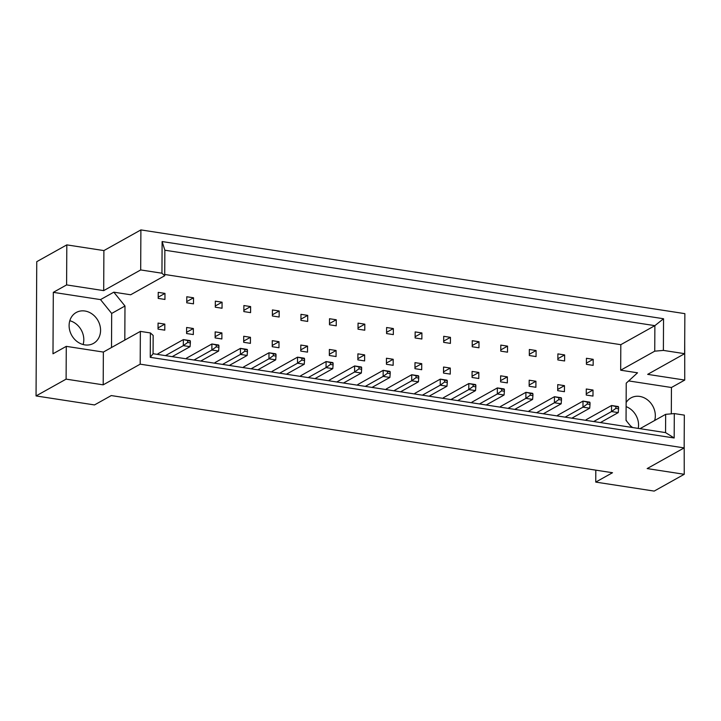 <?xml version="1.0" encoding="UTF-8"?>
<svg xmlns="http://www.w3.org/2000/svg" width="721" height="721" viewBox="0 0 721 721"><rect width="100%" height="100%" fill="white"/><g stroke="black" fill="none" stroke-linecap="round" stroke-linejoin="round"><path stroke-width="1.08" d="M69.802 320.728A17.692 15.069 -119.2 0 1 83.807 339.735A17.692 15.069 -119.2 0 1 83.113 344.53M100.57 330.371A17.692 15.069 -119.2 0 1 93.478 343.394A17.692 15.069 -119.2 0 1 77.327 341.727A17.692 15.069 -119.2 0 1 69.108 325.522A17.692 15.069 -119.2 0 1 76.21 312.499A17.692 15.069 -119.2 0 1 92.351 314.167A17.692 15.069 -119.2 0 1 100.57 330.371M626.116 406.626A17.692 15.069 -119.2 0 1 638.563 425.138A17.692 15.069 -119.2 0 1 638.238 428.4M626.134 402.57A17.692 15.069 -119.2 0 1 630.956 397.902A17.692 15.069 -119.2 0 1 647.107 399.569A17.692 15.069 -119.2 0 1 655.326 415.765A17.692 15.069 -119.2 0 1 654.65 420.496M632.678 427.544A17.692 15.069 -119.2 0 1 630.145 425.507M626.9 421.479A17.692 15.069 -119.2 0 1 626.044 419.955M66.81 244.879L66.602 284.912L103.689 290.626L103.896 250.584L66.81 244.879L36.753 261.678L36.05 395.937L66.107 379.138L103.193 384.843L103.364 352.064L140.361 331.39L150.392 332.931L153.158 335.445L153.068 353.714L665.555 432.609L665.654 414.341L674.297 413.584L674.171 437.989L150.265 357.337L150.392 332.931M193.363 328.515L186.622 327.478L186.586 333.526L193.327 334.562L193.363 328.515L186.595 332.3M193.525 297.791L186.784 296.755L186.748 302.802L193.489 303.838L193.525 297.791L186.757 301.576M216.219 345.179L216.21 346.873L218.905 347.288L218.914 345.593L211.893 343.98L186.46 358.202L186.46 358.851M187.667 340.781L187.658 342.475L190.362 342.89L190.371 341.195L183.35 339.591L157.908 353.804L157.908 354.462M164.821 324.117L158.07 323.08L158.043 329.127L164.785 330.164L164.821 324.117L158.052 327.902M164.974 293.402L158.232 292.356L158.205 298.404L164.947 299.449L164.974 293.402L158.205 297.178M124.805 340.087L124.985 306.001L113.81 292.176L130.663 294.772L164.721 275.737L161.946 273.214L162.117 241.553L663.545 318.736L663.383 350.406L684.644 353.678L684.86 313.644L140.892 229.909L140.685 269.942L161.946 273.214M164.73 274.476L620.808 344.683L620.682 370.206L637.535 372.802L626.234 383.166L626.044 420.424L631.677 427.391M244.761 349.568L244.752 351.262L247.456 351.677L247.465 349.991L240.444 348.378L215.002 362.591L215.002 363.249M273.313 353.966L273.304 355.66L275.999 356.075L276.008 354.381L268.987 352.767L243.554 366.989L243.545 367.638M301.856 358.364L301.847 360.058L304.541 360.473L304.55 358.779L297.53 357.165L272.096 371.378L272.096 372.036M330.407 362.753L330.398 364.447L333.093 364.862L333.102 363.168L326.081 361.563L300.648 375.776L300.639 376.434M358.95 367.151L358.941 368.846L361.636 369.26L361.645 367.566L354.624 365.953L329.191 380.174L329.191 380.823M387.501 371.54L387.492 373.235L390.187 373.649L390.196 371.964L383.175 370.351L357.742 384.563L357.733 385.221M416.044 375.938L416.035 377.633L418.73 378.047L418.739 376.353L411.718 374.74L386.285 388.961L386.285 389.61M444.587 380.337L444.587 382.031L447.281 382.445L447.29 380.751L440.27 379.138L414.836 393.351L414.827 394.008M473.138 384.726L473.129 386.42L475.824 386.835L475.833 385.14L468.812 383.536L443.379 397.749L443.379 398.407M501.681 389.124L501.672 390.818L504.376 391.233L504.385 389.538L497.364 387.925L471.931 402.147L471.922 402.796M530.232 393.513L530.223 395.207L532.918 395.622L532.927 393.936L525.906 392.323L500.473 406.536L500.473 407.194M558.775 397.911L558.766 399.605L561.47 400.02L561.479 398.325L554.458 396.712L529.016 410.934L529.016 411.583M587.327 402.309L587.318 404.003L590.012 404.418L590.021 402.724L583.001 401.11L557.567 415.332L557.567 415.981M615.869 406.698L615.86 408.392L618.564 408.807L618.573 407.113L611.552 405.508L586.11 419.721L586.11 420.379M222.041 308.237L222.068 302.189L215.327 301.153L215.3 307.2L222.041 308.237M250.584 312.626L250.62 306.578L243.878 305.542L243.842 311.589L250.584 312.626M279.135 317.024L279.162 310.976L272.421 309.94L272.385 315.987L279.135 317.024M307.678 321.422L307.714 315.374L300.963 314.329L300.936 320.376L307.678 321.422M336.229 325.811L336.256 319.764L329.515 318.727L329.479 324.774L336.229 325.811M364.772 330.209L364.808 324.162L358.058 323.125L358.031 329.173L364.772 330.209M393.324 334.598L393.351 328.551L386.609 327.514L386.573 333.562L393.324 334.598M421.866 338.996L421.902 332.949L415.152 331.912L415.125 337.96L421.866 338.996M450.409 343.394L450.445 337.347L443.703 336.301L443.667 342.349L450.409 343.394M478.96 347.783L478.987 341.736L472.246 340.7L472.219 346.747L478.96 347.783M507.503 352.181L507.539 346.134L500.798 345.098L500.762 351.145L507.503 352.181M536.054 356.571L536.082 350.523L529.34 349.487L529.313 355.534L536.054 356.571M564.597 360.969L564.633 354.921L557.892 353.885L557.856 359.932L564.597 360.969M593.149 365.367L593.176 359.319L586.434 358.274L586.407 364.321L593.149 365.367M221.879 338.96L221.906 332.913L215.164 331.867L215.137 337.915L221.879 338.96M250.421 343.349L250.457 337.302L243.716 336.265L243.68 342.313L250.421 343.349M278.973 347.747L279 341.7L272.259 340.663L272.232 346.711L278.973 347.747M307.516 352.136L307.552 346.089L300.81 345.053L300.774 351.1L307.516 352.136M336.067 356.535L336.094 350.487L329.353 349.451L329.326 355.498L336.067 356.535M364.61 360.933L364.646 354.885L357.904 353.84L357.868 359.887L364.61 360.933M393.161 365.322L393.188 359.274L386.447 358.238L386.411 364.285L393.161 365.322M421.704 369.72L421.74 363.672L414.99 362.636L414.963 368.683L421.704 369.72M450.255 374.109L450.283 368.061L443.541 367.025L443.505 373.072L450.255 374.109M478.798 378.507L478.834 372.46L472.084 371.423L472.057 377.471L478.798 378.507M507.35 382.905L507.377 376.858L500.635 375.812L500.599 381.869L507.35 382.905M535.892 387.294L535.928 381.247L529.178 380.21L529.151 386.258L535.892 387.294M564.435 391.692L564.471 385.645L557.73 384.608L557.693 390.656L564.435 391.692M592.986 396.081L593.013 390.034L586.272 388.998L586.245 395.045L592.986 396.081M103.193 384.843L140.189 364.168L684.157 447.903L647.161 468.578L684.247 474.292L684.184 441.477M111.512 347.513L111.683 313.437L100.507 299.612L53.309 292.347L52.984 353.786L66.278 346.359L103.364 352.064M66.278 346.359L66.107 379.138M140.189 364.168L140.361 331.39M674.297 413.584L684.328 415.125L684.157 447.903M671.305 413.845L671.449 387.501L684.743 380.066L647.656 374.361L684.644 353.678M103.689 290.626L140.685 269.942M103.896 250.584L140.892 229.909M684.247 474.292L654.19 491.091L595.744 482.097L595.807 470.155M53.309 292.347L66.602 284.912M684.743 380.066L684.716 339.997M595.744 482.097L612.508 472.724L111.259 395.568L94.496 404.932L36.05 395.937M100.507 299.612L113.81 292.176M620.808 344.683L654.875 325.649L164.857 250.214L164.721 275.737M620.682 370.206L654.74 351.172L654.875 325.649L663.545 318.736M663.383 350.406L654.74 351.172M671.449 387.501L628.685 380.922M640.014 428.671L665.654 414.341M111.683 313.437L124.985 306.001M222.068 302.189L215.3 305.974M250.62 306.578L243.851 310.363M279.162 310.976L272.394 314.762M307.714 315.374L300.945 319.151M336.256 319.764L329.488 323.549M364.808 324.162L358.04 327.947M393.351 328.551L386.582 332.336M421.902 332.949L415.134 336.734M450.445 337.347L443.676 341.123M478.987 341.736L472.219 345.521M507.539 346.134L500.771 349.919M536.082 350.523L529.313 354.308M564.633 354.921L557.865 358.707M593.176 359.319L586.407 363.096M221.906 332.913L215.137 336.689M250.457 337.302L243.689 341.087M279 341.7L272.232 345.485M307.552 346.089L300.783 349.874M336.094 350.487L329.326 354.272M364.646 354.885L357.877 358.661M393.188 359.274L386.42 363.06M421.74 363.672L414.972 367.458M450.283 368.061L443.514 371.847M478.834 372.46L472.066 376.245M507.377 376.858L500.608 380.634M535.928 381.247L529.16 385.032M564.471 385.645L557.703 389.43M593.013 390.034L586.245 393.819M674.171 437.989L665.555 432.609M150.265 357.337L153.068 353.714M162.117 241.553L164.857 250.214M187.658 342.475L183.314 345.638L183.35 339.591L190.092 340.627L190.371 341.195M165.451 355.615L183.314 345.638L190.056 346.675L190.362 342.89M190.056 346.675L172.193 356.661M216.21 346.873L211.866 350.027L211.893 343.98L218.634 345.017L218.914 345.593M194.003 360.013L211.866 350.027L218.607 351.064L218.905 347.288M218.607 351.064L200.744 361.05M244.752 351.262L240.408 354.426L240.444 348.378L247.186 349.415L247.465 349.991M222.546 364.411L240.408 354.426L247.15 355.462L247.456 351.677M247.15 355.462L229.287 365.448M301.847 360.058L297.503 363.213L297.53 357.165L304.28 358.202L304.55 358.779M279.64 373.199L297.503 363.213L304.244 364.249L304.541 360.473M304.244 364.249L286.381 374.235M358.941 368.846L354.597 372L354.624 365.953L361.374 366.989L361.645 367.566M336.734 381.986L354.597 372L361.338 373.036L361.636 369.26M361.338 373.036L343.475 383.022M416.035 377.633L411.691 380.787L411.718 374.74L418.459 375.785L418.739 376.353M393.828 390.773L411.691 380.787L418.432 381.833L418.73 378.047M418.432 381.833L400.57 391.809M273.304 355.66L268.951 358.815L268.987 352.767L275.728 353.813L276.008 354.381M251.088 368.801L268.951 358.815L275.701 359.86L275.999 356.075M275.701 359.86L257.839 369.837M330.398 364.447L326.045 367.611L326.081 361.563L332.823 362.6L333.102 363.168M308.182 377.597L326.045 367.611L332.796 368.647L333.093 364.862M332.796 368.647L314.933 378.633M387.492 373.235L383.139 376.398L383.175 370.351L389.917 371.387L390.196 371.964M365.277 386.384L383.139 376.398L389.89 377.434L390.187 373.649M389.89 377.434L372.018 387.42M444.587 382.031L440.234 385.185L440.27 379.138L447.011 380.174L447.29 380.751M422.371 395.171L440.234 385.185L446.975 386.222L447.281 382.445M446.975 386.222L429.112 396.208M473.129 386.42L468.785 389.583L468.812 383.536L475.554 384.572L475.833 385.14M450.922 399.569L468.785 389.583L475.527 390.62L475.824 386.835M475.527 390.62L457.664 400.606M530.223 395.207L525.879 398.371L525.906 392.323L532.648 393.36L532.927 393.936M508.017 408.356L525.879 398.371L532.621 399.407L532.918 395.622M532.621 399.407L514.758 409.393M587.318 404.003L582.974 407.158L583.001 401.11L589.742 402.147L590.021 402.724M565.111 417.144L582.974 407.158L589.715 408.194L590.012 404.418M589.715 408.194L571.852 418.18M501.672 390.818L497.328 393.972L497.364 387.925L504.105 388.961L504.385 389.538M479.465 403.958L497.328 393.972L504.069 395.009L504.376 391.233M504.069 395.009L486.206 404.995M558.766 399.605L554.422 402.76L554.458 396.712L561.199 397.758L561.479 398.325M536.559 412.745L554.422 402.76L561.163 403.805L561.47 400.02M561.163 403.805L543.301 413.791M615.86 408.392L611.516 411.556L611.552 405.508L618.294 406.545L618.573 407.113M593.653 421.542L611.516 411.556L618.258 412.592L618.564 408.807M618.258 412.592L600.395 422.578"/></g></svg>
